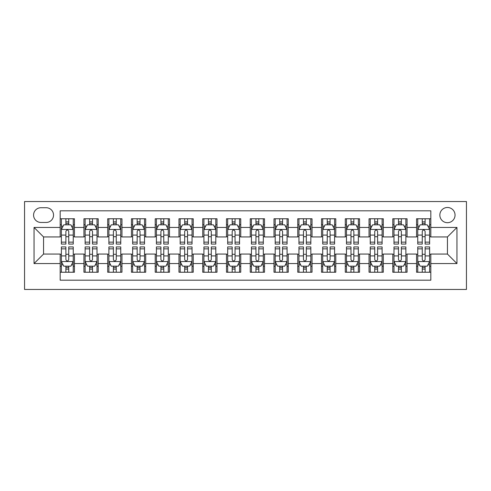 <?xml version="1.0" encoding="UTF-8"?>
<svg xmlns="http://www.w3.org/2000/svg" width="491" height="491" viewBox="0 0 491 491"><rect width="100%" height="100%" fill="white"/><g stroke="black" fill="none" stroke-linecap="round" stroke-linejoin="round"><path stroke-width="0.74" d="M447.442 207.484A7.604 7.604 0 0 0 439.844 215.089A7.604 7.604 0 0 0 447.442 222.693A7.604 7.604 0 0 0 455.047 215.089A7.604 7.604 0 0 0 447.442 207.484M24.55 289.451L466.45 289.451L466.45 201.549L24.55 201.549L24.55 289.451M430.816 218.771L416.558 218.771L416.558 227.443L407.057 227.443L407.057 236.944L416.558 236.944L416.558 227.443M407.057 227.443L407.057 218.771L392.8 218.771L392.8 227.443L383.299 227.443L383.299 236.944L392.8 236.944L392.8 227.443M383.299 227.443L383.299 218.771L369.042 218.771L369.042 227.443L359.541 227.443L359.541 236.944L369.042 236.944L369.042 227.443M359.541 227.443L359.541 218.771L345.283 218.771L345.283 227.443L335.783 227.443L335.783 236.944L345.283 236.944L345.283 227.443M335.783 227.443L335.783 218.771L321.525 218.771L321.525 227.443L312.024 227.443L312.024 236.944L321.525 236.944L321.525 227.443M312.024 227.443L312.024 218.771L297.767 218.771L297.767 227.443L288.266 227.443L288.266 236.944L297.767 236.944L297.767 227.443M288.266 227.443L288.266 218.771L274.009 218.771L274.009 227.443L264.508 227.443L264.508 236.944L274.009 236.944L274.009 227.443M264.508 227.443L264.508 218.771L250.25 218.771L250.25 227.443L240.75 227.443L240.75 236.944L250.25 236.944L250.25 227.443M240.75 227.443L240.75 218.771L226.492 218.771L226.492 227.443L216.991 227.443L216.991 236.944L226.492 236.944L226.492 227.443M216.991 227.443L216.991 218.771L202.734 218.771L202.734 227.443L193.233 227.443L193.233 236.944L202.734 236.944L202.734 227.443M193.233 227.443L193.233 218.771L178.976 218.771L178.976 227.443L169.475 227.443L169.475 236.944L178.976 236.944L178.976 227.443M169.475 227.443L169.475 218.771L155.217 218.771L155.217 227.443L145.717 227.443L145.717 236.944L155.217 236.944L155.217 227.443M145.717 227.443L145.717 218.771L131.459 218.771L131.459 227.443L121.958 227.443L121.958 236.944L131.459 236.944L131.459 227.443M121.958 227.443L121.958 218.771L107.701 218.771L107.701 227.443L98.2 227.443L98.2 236.944L107.701 236.944L107.701 227.443M98.2 227.443L98.2 218.771L83.943 218.771L83.943 236.944L74.442 236.944L74.442 218.771L60.184 218.771M60.184 272.229L74.442 272.229L74.442 254.056L83.943 254.056L83.943 272.229L98.2 272.229L98.2 254.056L107.701 254.056L107.701 263.557L98.2 263.557M107.701 263.557L107.701 272.229L121.958 272.229L121.958 254.056L131.459 254.056L131.459 263.557L121.958 263.557M131.459 263.557L131.459 272.229L145.717 272.229L145.717 254.056L155.217 254.056L155.217 263.557L145.717 263.557M155.217 263.557L155.217 272.229L169.475 272.229L169.475 254.056L178.976 254.056L178.976 263.557L169.475 263.557M178.976 263.557L178.976 272.229L193.233 272.229L193.233 254.056L202.734 254.056L202.734 263.557L193.233 263.557M202.734 263.557L202.734 272.229L216.991 272.229L216.991 254.056L226.492 254.056L226.492 263.557L216.991 263.557M226.492 263.557L226.492 272.229L240.75 272.229L240.75 254.056L250.25 254.056L250.25 263.557L240.75 263.557M250.25 263.557L250.25 272.229L264.508 272.229L264.508 254.056L274.009 254.056L274.009 263.557L264.508 263.557M274.009 263.557L274.009 272.229L288.266 272.229L288.266 254.056L297.767 254.056L297.767 263.557L288.266 263.557M297.767 263.557L297.767 272.229L312.024 272.229L312.024 254.056L321.525 254.056L321.525 263.557L312.024 263.557M321.525 263.557L321.525 272.229L335.783 272.229L335.783 254.056L345.283 254.056L345.283 263.557L335.783 263.557M345.283 263.557L345.283 272.229L359.541 272.229L359.541 254.056L369.042 254.056L369.042 263.557L359.541 263.557M369.042 263.557L369.042 272.229L383.299 272.229L383.299 254.056L392.8 254.056L392.8 263.557L383.299 263.557M392.8 263.557L392.8 272.229L407.057 272.229L407.057 254.056L416.558 254.056L416.558 263.557L407.057 263.557M40.943 222.454L46.172 222.454A7.365 7.365 0 0 0 53.537 215.089A7.365 7.365 0 0 0 46.172 207.724L40.943 207.724A7.365 7.365 0 0 0 33.578 215.089A7.365 7.365 0 0 0 40.943 222.454M430.816 227.443L430.816 210.811L60.184 210.811L60.184 236.944L43.558 236.944L43.558 254.056L60.184 254.056L60.184 280.189L430.816 280.189L430.816 254.056L447.442 254.056L447.442 236.944L430.816 236.944L430.816 227.443L456.949 227.443L456.949 263.557L430.816 263.557M60.184 263.557L34.051 263.557L34.051 227.443L60.184 227.443M416.558 263.557L416.558 272.229L430.816 272.229M60.184 224.712L61.375 224.712M65.886 224.712L68.74 224.712M73.251 224.712L74.442 224.712M60.184 236.711L61.375 236.711M65.886 236.711L68.74 236.711M73.251 236.711L74.442 236.711M60.184 254.289L61.375 254.289M65.886 254.289L68.74 254.289M73.251 254.289L74.442 254.289M60.184 266.288L61.375 266.288M65.886 266.288L68.74 266.288M73.251 266.288L74.442 266.288M83.943 236.711L85.133 236.711M89.644 236.711L92.498 236.711M97.009 236.711L98.2 236.711M83.943 224.712L85.133 224.712M89.644 224.712L92.498 224.712M97.009 224.712L98.2 224.712M83.943 254.289L85.133 254.289M89.644 254.289L92.498 254.289M97.009 254.289L98.2 254.289M83.943 266.288L85.133 266.288M89.644 266.288L92.498 266.288M97.009 266.288L98.2 266.288M107.701 254.289L108.892 254.289M113.403 254.289L116.257 254.289M120.768 254.289L121.958 254.289M107.701 266.288L108.892 266.288M113.403 266.288L116.257 266.288M120.768 266.288L121.958 266.288M107.701 224.712L108.892 224.712M113.403 224.712L116.257 224.712M120.768 224.712L121.958 224.712M107.701 236.711L108.892 236.711M113.403 236.711L116.257 236.711M120.768 236.711L121.958 236.711M131.459 254.289L132.65 254.289M137.161 254.289L140.015 254.289M144.526 254.289L145.717 254.289M131.459 266.288L132.65 266.288M137.161 266.288L140.015 266.288M144.526 266.288L145.717 266.288M131.459 224.712L132.65 224.712M137.161 224.712L140.015 224.712M144.526 224.712L145.717 224.712M131.459 236.711L132.65 236.711M137.161 236.711L140.015 236.711M144.526 236.711L145.717 236.711M155.217 254.289L156.408 254.289M160.919 254.289L163.773 254.289M168.284 254.289L169.475 254.289M155.217 266.288L156.408 266.288M160.919 266.288L163.773 266.288M168.284 266.288L169.475 266.288M155.217 224.712L156.408 224.712M160.919 224.712L163.773 224.712M168.284 224.712L169.475 224.712M155.217 236.711L156.408 236.711M160.919 236.711L163.773 236.711M168.284 236.711L169.475 236.711M178.976 254.289L180.166 254.289M184.677 254.289L187.531 254.289M192.042 254.289L193.233 254.289M178.976 266.288L180.166 266.288M184.677 266.288L187.531 266.288M192.042 266.288L193.233 266.288M178.976 224.712L180.166 224.712M184.677 224.712L187.531 224.712M192.042 224.712L193.233 224.712M178.976 236.711L180.166 236.711M184.677 236.711L187.531 236.711M192.042 236.711L193.233 236.711M202.734 254.289L203.925 254.289M208.436 254.289L211.29 254.289M215.801 254.289L216.991 254.289M202.734 266.288L203.925 266.288M208.436 266.288L211.29 266.288M215.801 266.288L216.991 266.288M202.734 224.712L203.925 224.712M208.436 224.712L211.29 224.712M215.801 224.712L216.991 224.712M202.734 236.711L203.925 236.711M208.436 236.711L211.29 236.711M215.801 236.711L216.991 236.711M226.492 254.289L227.683 254.289M232.194 254.289L235.048 254.289M239.559 254.289L240.75 254.289M226.492 266.288L227.683 266.288M232.194 266.288L235.048 266.288M239.559 266.288L240.75 266.288M226.492 224.712L227.683 224.712M232.194 224.712L235.048 224.712M239.559 224.712L240.75 224.712M226.492 236.711L227.683 236.711M232.194 236.711L235.048 236.711M239.559 236.711L240.75 236.711M250.25 254.289L251.441 254.289M255.952 254.289L258.806 254.289M263.317 254.289L264.508 254.289M250.25 266.288L251.441 266.288M255.952 266.288L258.806 266.288M263.317 266.288L264.508 266.288M250.25 224.712L251.441 224.712M255.952 224.712L258.806 224.712M263.317 224.712L264.508 224.712M250.25 236.711L251.441 236.711M255.952 236.711L258.806 236.711M263.317 236.711L264.508 236.711M274.009 254.289L275.199 254.289M279.71 254.289L282.564 254.289M287.075 254.289L288.266 254.289M274.009 266.288L275.199 266.288M279.71 266.288L282.564 266.288M287.075 266.288L288.266 266.288M274.009 224.712L275.199 224.712M279.71 224.712L282.564 224.712M287.075 224.712L288.266 224.712M274.009 236.711L275.199 236.711M279.71 236.711L282.564 236.711M287.075 236.711L288.266 236.711M297.767 254.289L298.958 254.289M303.469 254.289L306.323 254.289M310.834 254.289L312.024 254.289M297.767 266.288L298.958 266.288M303.469 266.288L306.323 266.288M310.834 266.288L312.024 266.288M297.767 224.712L298.958 224.712M303.469 224.712L306.323 224.712M310.834 224.712L312.024 224.712M297.767 236.711L298.958 236.711M303.469 236.711L306.323 236.711M310.834 236.711L312.024 236.711M321.525 254.289L322.716 254.289M327.227 254.289L330.081 254.289M334.592 254.289L335.783 254.289M321.525 266.288L322.716 266.288M327.227 266.288L330.081 266.288M334.592 266.288L335.783 266.288M321.525 224.712L322.716 224.712M327.227 224.712L330.081 224.712M334.592 224.712L335.783 224.712M321.525 236.711L322.716 236.711M327.227 236.711L330.081 236.711M334.592 236.711L335.783 236.711M345.283 254.289L346.474 254.289M350.985 254.289L353.839 254.289M358.35 254.289L359.541 254.289M345.283 266.288L346.474 266.288M350.985 266.288L353.839 266.288M358.35 266.288L359.541 266.288M345.283 224.712L346.474 224.712M350.985 224.712L353.839 224.712M358.35 224.712L359.541 224.712M345.283 236.711L346.474 236.711M350.985 236.711L353.839 236.711M358.35 236.711L359.541 236.711M369.042 254.289L370.232 254.289M374.743 254.289L377.597 254.289M382.108 254.289L383.299 254.289M369.042 266.288L370.232 266.288M374.743 266.288L377.597 266.288M382.108 266.288L383.299 266.288M369.042 224.712L370.232 224.712M374.743 224.712L377.597 224.712M382.108 224.712L383.299 224.712M369.042 236.711L370.232 236.711M374.743 236.711L377.597 236.711M382.108 236.711L383.299 236.711M392.8 254.289L393.991 254.289M398.502 254.289L401.356 254.289M405.867 254.289L407.057 254.289M392.8 266.288L393.991 266.288M398.502 266.288L401.356 266.288M405.867 266.288L407.057 266.288M392.8 224.712L393.991 224.712M398.502 224.712L401.356 224.712M405.867 224.712L407.057 224.712M392.8 236.711L393.991 236.711M398.502 236.711L401.356 236.711M405.867 236.711L407.057 236.711M416.558 254.289L417.749 254.289M422.26 254.289L425.114 254.289M429.625 254.289L430.816 254.289M416.558 266.288L417.749 266.288M422.26 266.288L425.114 266.288M429.625 266.288L430.816 266.288M416.558 224.712L417.749 224.712M422.26 224.712L425.114 224.712M429.625 224.712L430.816 224.712M416.558 236.711L417.749 236.711M422.26 236.711L425.114 236.711M429.625 236.711L430.816 236.711M43.558 236.944L34.051 227.443M43.558 254.056L34.051 263.557M456.949 227.443L447.442 236.944M456.949 263.557L447.442 254.056M68.74 221.858L65.886 221.858M73.251 242.137L68.74 242.137L68.74 244.076L73.251 244.076L73.251 229.579L70.876 224.829L63.75 224.829L61.375 229.579L61.375 244.076L65.886 244.076L65.886 242.137L61.375 242.137M61.375 229.579L61.375 218.771M73.251 229.579L73.251 218.771M65.886 224.829L65.886 218.771M68.74 218.771L68.74 224.829M68.74 242.137L68.74 231.365C67.789 229.536 66.844 229.536 65.886 231.365L65.886 242.137M65.886 269.142L68.74 269.142M61.375 248.863L65.886 248.863L65.886 246.924L61.375 246.924L61.375 261.421L63.75 266.171L70.876 266.171L73.251 261.421L73.251 246.924L68.74 246.924L68.74 248.863L73.251 248.863M73.251 261.421L73.251 272.229M61.375 261.421L61.375 272.229M68.74 266.171L68.74 272.229M65.886 272.229L65.886 266.171M65.886 248.863L65.886 259.635C66.837 261.464 67.789 261.464 68.74 259.635L68.74 248.863M92.498 221.858L89.644 221.858M97.009 242.137L92.498 242.137L92.498 244.076L97.009 244.076L97.009 229.579L94.634 224.829L87.508 224.829L85.133 229.579L85.133 244.076L89.644 244.076L89.644 242.137L85.133 242.137M85.133 229.579L85.133 218.771M97.009 229.579L97.009 218.771M89.644 224.829L89.644 218.771M92.498 218.771L92.498 224.829M92.498 242.137L92.498 231.365C91.547 229.536 90.596 229.536 89.644 231.365L89.644 242.137M116.257 221.858L113.403 221.858M120.768 242.137L116.257 242.137L116.257 244.076L120.768 244.076L120.768 229.579L118.392 224.829L111.267 224.829L108.892 229.579L108.892 244.076L113.403 244.076L113.403 242.137L108.892 242.137M108.892 229.579L108.892 218.771M120.768 229.579L120.768 218.771M113.403 224.829L113.403 218.771M116.257 218.771L116.257 224.829M116.257 242.137L116.257 231.365C115.305 229.536 114.354 229.536 113.403 231.365L113.403 242.137M140.015 221.858L137.161 221.858M144.526 242.137L140.015 242.137L140.015 244.076L144.526 244.076L144.526 229.579L142.151 224.829L135.025 224.829L132.65 229.579L132.65 244.076L137.161 244.076L137.161 242.137L132.65 242.137M132.65 229.579L132.65 218.771M144.526 229.579L144.526 218.771M137.161 224.829L137.161 218.771M140.015 218.771L140.015 224.829M140.015 242.137L140.015 231.365C139.063 229.536 138.112 229.536 137.161 231.365L137.161 242.137M163.773 221.858L160.919 221.858M168.284 242.137L163.773 242.137L163.773 244.076L168.284 244.076L168.284 229.579L165.909 224.829L158.783 224.829L156.408 229.579L156.408 244.076L160.919 244.076L160.919 242.137L156.408 242.137M156.408 229.579L156.408 218.771M168.284 229.579L168.284 218.771M160.919 224.829L160.919 218.771M163.773 218.771L163.773 224.829M163.773 242.137L163.773 231.365C162.822 229.536 161.87 229.536 160.919 231.365L160.919 242.137M89.644 269.142L92.498 269.142M85.133 248.863L89.644 248.863L89.644 246.924L85.133 246.924L85.133 261.421L87.508 266.171L94.634 266.171L97.009 261.421L97.009 246.924L92.498 246.924L92.498 248.863L97.009 248.863M97.009 261.421L97.009 272.229M85.133 261.421L85.133 272.229M92.498 266.171L92.498 272.229M89.644 272.229L89.644 266.171M89.644 248.863L89.644 259.635C90.596 261.464 91.547 261.464 92.498 259.635L92.498 248.863M113.403 269.142L116.257 269.142M108.892 248.863L113.403 248.863L113.403 246.924L108.892 246.924L108.892 261.421L111.267 266.171L118.392 266.171L120.768 261.421L120.768 246.924L116.257 246.924L116.257 248.863L120.768 248.863M120.768 261.421L120.768 272.229M108.892 261.421L108.892 272.229M116.257 266.171L116.257 272.229M113.403 272.229L113.403 266.171M113.403 248.863L113.403 259.635C114.354 261.464 115.305 261.464 116.257 259.635L116.257 248.863M137.161 269.142L140.015 269.142M132.65 248.863L137.161 248.863L137.161 246.924L132.65 246.924L132.65 261.421L135.025 266.171L142.151 266.171L144.526 261.421L144.526 246.924L140.015 246.924L140.015 248.863L144.526 248.863M144.526 261.421L144.526 272.229M132.65 261.421L132.65 272.229M140.015 266.171L140.015 272.229M137.161 272.229L137.161 266.171M137.161 248.863L137.161 259.635C138.112 261.464 139.063 261.464 140.015 259.635L140.015 248.863M160.919 269.142L163.773 269.142M156.408 248.863L160.919 248.863L160.919 246.924L156.408 246.924L156.408 261.421L158.783 266.171L165.909 266.171L168.284 261.421L168.284 246.924L163.773 246.924L163.773 248.863L168.284 248.863M168.284 261.421L168.284 272.229M156.408 261.421L156.408 272.229M163.773 266.171L163.773 272.229M160.919 272.229L160.919 266.171M160.919 248.863L160.919 259.635C161.87 261.464 162.822 261.464 163.773 259.635L163.773 248.863M187.531 221.858L184.677 221.858M192.042 242.137L187.531 242.137L187.531 244.076L192.042 244.076L192.042 229.579L189.667 224.829L182.542 224.829L180.166 229.579L180.166 244.076L184.677 244.076L184.677 242.137L180.166 242.137M180.166 229.579L180.166 218.771M192.042 229.579L192.042 218.771M184.677 224.829L184.677 218.771M187.531 218.771L187.531 224.829M187.531 242.137L187.531 231.365C186.58 229.536 185.629 229.536 184.677 231.365L184.677 242.137M184.677 269.142L187.531 269.142M180.166 248.863L184.677 248.863L184.677 246.924L180.166 246.924L180.166 261.421L182.542 266.171L189.667 266.171L192.042 261.421L192.042 246.924L187.531 246.924L187.531 248.863L192.042 248.863M192.042 261.421L192.042 272.229M180.166 261.421L180.166 272.229M187.531 266.171L187.531 272.229M184.677 272.229L184.677 266.171M184.677 248.863L184.677 259.635C185.629 261.464 186.58 261.464 187.531 259.635L187.531 248.863M211.29 221.858L208.436 221.858M215.801 242.137L211.29 242.137L211.29 244.076L215.801 244.076L215.801 229.579L213.425 224.829L206.3 224.829L203.925 229.579L203.925 244.076L208.436 244.076L208.436 242.137L203.925 242.137M203.925 229.579L203.925 218.771M215.801 229.579L215.801 218.771M208.436 224.829L208.436 218.771M211.29 218.771L211.29 224.829M211.29 242.137L211.29 231.365C210.338 229.536 209.387 229.536 208.436 231.365L208.436 242.137M208.436 269.142L211.29 269.142M203.925 248.863L208.436 248.863L208.436 246.924L203.925 246.924L203.925 261.421L206.3 266.171L213.425 266.171L215.801 261.421L215.801 246.924L211.29 246.924L211.29 248.863L215.801 248.863M215.801 261.421L215.801 272.229M203.925 261.421L203.925 272.229M211.29 266.171L211.29 272.229M208.436 272.229L208.436 266.171M208.436 248.863L208.436 259.635C209.387 261.464 210.338 261.464 211.29 259.635L211.29 248.863M235.048 221.858L232.194 221.858M239.559 242.137L235.048 242.137L235.048 244.076L239.559 244.076L239.559 229.579L237.184 224.829L230.058 224.829L227.683 229.579L227.683 244.076L232.194 244.076L232.194 242.137L227.683 242.137M227.683 229.579L227.683 218.771M239.559 229.579L239.559 218.771M232.194 224.829L232.194 218.771M235.048 218.771L235.048 224.829M235.048 242.137L235.048 231.365C234.097 229.536 233.145 229.536 232.194 231.365L232.194 242.137M232.194 269.142L235.048 269.142M227.683 248.863L232.194 248.863L232.194 246.924L227.683 246.924L227.683 261.421L230.058 266.171L237.184 266.171L239.559 261.421L239.559 246.924L235.048 246.924L235.048 248.863L239.559 248.863M239.559 261.421L239.559 272.229M227.683 261.421L227.683 272.229M235.048 266.171L235.048 272.229M232.194 272.229L232.194 266.171M232.194 248.863L232.194 259.635C233.145 261.464 234.097 261.464 235.048 259.635L235.048 248.863M258.806 221.858L255.952 221.858M263.317 242.137L258.806 242.137L258.806 244.076L263.317 244.076L263.317 229.579L260.942 224.829L253.816 224.829L251.441 229.579L251.441 244.076L255.952 244.076L255.952 242.137L251.441 242.137M251.441 229.579L251.441 218.771M263.317 229.579L263.317 218.771M255.952 224.829L255.952 218.771M258.806 218.771L258.806 224.829M258.806 242.137L258.806 231.365C257.855 229.536 256.903 229.536 255.952 231.365L255.952 242.137M255.952 269.142L258.806 269.142M251.441 248.863L255.952 248.863L255.952 246.924L251.441 246.924L251.441 261.421L253.816 266.171L260.942 266.171L263.317 261.421L263.317 246.924L258.806 246.924L258.806 248.863L263.317 248.863M263.317 261.421L263.317 272.229M251.441 261.421L251.441 272.229M258.806 266.171L258.806 272.229M255.952 272.229L255.952 266.171M255.952 248.863L255.952 259.635C256.903 261.464 257.855 261.464 258.806 259.635L258.806 248.863M282.564 221.858L279.71 221.858M287.075 242.137L282.564 242.137L282.564 244.076L287.075 244.076L287.075 229.579L284.7 224.829L277.575 224.829L275.199 229.579L275.199 244.076L279.71 244.076L279.71 242.137L275.199 242.137M275.199 229.579L275.199 218.771M287.075 229.579L287.075 218.771M279.71 224.829L279.71 218.771M282.564 218.771L282.564 224.829M282.564 242.137L282.564 231.365C281.613 229.536 280.662 229.536 279.71 231.365L279.71 242.137M279.71 269.142L282.564 269.142M275.199 248.863L279.71 248.863L279.71 246.924L275.199 246.924L275.199 261.421L277.575 266.171L284.7 266.171L287.075 261.421L287.075 246.924L282.564 246.924L282.564 248.863L287.075 248.863M287.075 261.421L287.075 272.229M275.199 261.421L275.199 272.229M282.564 266.171L282.564 272.229M279.71 272.229L279.71 266.171M279.71 248.863L279.71 259.635C280.662 261.464 281.613 261.464 282.564 259.635L282.564 248.863M306.323 221.858L303.469 221.858M310.834 242.137L306.323 242.137L306.323 244.076L310.834 244.076L310.834 229.579L308.458 224.829L301.333 224.829L298.958 229.579L298.958 244.076L303.469 244.076L303.469 242.137L298.958 242.137M298.958 229.579L298.958 218.771M310.834 229.579L310.834 218.771M303.469 224.829L303.469 218.771M306.323 218.771L306.323 224.829M306.323 242.137L306.323 231.365C305.371 229.536 304.42 229.536 303.469 231.365L303.469 242.137M303.469 269.142L306.323 269.142M298.958 248.863L303.469 248.863L303.469 246.924L298.958 246.924L298.958 261.421L301.333 266.171L308.458 266.171L310.834 261.421L310.834 246.924L306.323 246.924L306.323 248.863L310.834 248.863M310.834 261.421L310.834 272.229M298.958 261.421L298.958 272.229M306.323 266.171L306.323 272.229M303.469 272.229L303.469 266.171M303.469 248.863L303.469 259.635C304.42 261.464 305.371 261.464 306.323 259.635L306.323 248.863M330.081 221.858L327.227 221.858M334.592 242.137L330.081 242.137L330.081 244.076L334.592 244.076L334.592 229.579L332.217 224.829L325.091 224.829L322.716 229.579L322.716 244.076L327.227 244.076L327.227 242.137L322.716 242.137M322.716 229.579L322.716 218.771M334.592 229.579L334.592 218.771M327.227 224.829L327.227 218.771M330.081 218.771L330.081 224.829M330.081 242.137L330.081 231.365C329.13 229.536 328.178 229.536 327.227 231.365L327.227 242.137M327.227 269.142L330.081 269.142M322.716 248.863L327.227 248.863L327.227 246.924L322.716 246.924L322.716 261.421L325.091 266.171L332.217 266.171L334.592 261.421L334.592 246.924L330.081 246.924L330.081 248.863L334.592 248.863M334.592 261.421L334.592 272.229M322.716 261.421L322.716 272.229M330.081 266.171L330.081 272.229M327.227 272.229L327.227 266.171M327.227 248.863L327.227 259.635C328.178 261.464 329.13 261.464 330.081 259.635L330.081 248.863M353.839 221.858L350.985 221.858M358.35 242.137L353.839 242.137L353.839 244.076L358.35 244.076L358.35 229.579L355.975 224.829L348.849 224.829L346.474 229.579L346.474 244.076L350.985 244.076L350.985 242.137L346.474 242.137M346.474 229.579L346.474 218.771M358.35 229.579L358.35 218.771M350.985 224.829L350.985 218.771M353.839 218.771L353.839 224.829M353.839 242.137L353.839 231.365C352.888 229.536 351.937 229.536 350.985 231.365L350.985 242.137M350.985 269.142L353.839 269.142M346.474 248.863L350.985 248.863L350.985 246.924L346.474 246.924L346.474 261.421L348.849 266.171L355.975 266.171L358.35 261.421L358.35 246.924L353.839 246.924L353.839 248.863L358.35 248.863M358.35 261.421L358.35 272.229M346.474 261.421L346.474 272.229M353.839 266.171L353.839 272.229M350.985 272.229L350.985 266.171M350.985 248.863L350.985 259.635C351.937 261.464 352.888 261.464 353.839 259.635L353.839 248.863M377.597 221.858L374.743 221.858M382.108 242.137L377.597 242.137L377.597 244.076L382.108 244.076L382.108 229.579L379.733 224.829L372.608 224.829L370.232 229.579L370.232 244.076L374.743 244.076L374.743 242.137L370.232 242.137M370.232 229.579L370.232 218.771M382.108 229.579L382.108 218.771M374.743 224.829L374.743 218.771M377.597 218.771L377.597 224.829M377.597 242.137L377.597 231.365C376.646 229.536 375.695 229.536 374.743 231.365L374.743 242.137M374.743 269.142L377.597 269.142M370.232 248.863L374.743 248.863L374.743 246.924L370.232 246.924L370.232 261.421L372.608 266.171L379.733 266.171L382.108 261.421L382.108 246.924L377.597 246.924L377.597 248.863L382.108 248.863M382.108 261.421L382.108 272.229M370.232 261.421L370.232 272.229M377.597 266.171L377.597 272.229M374.743 272.229L374.743 266.171M374.743 248.863L374.743 259.635C375.695 261.464 376.646 261.464 377.597 259.635L377.597 248.863M401.356 221.858L398.502 221.858M405.867 242.137L401.356 242.137L401.356 244.076L405.867 244.076L405.867 229.579L403.492 224.829L396.366 224.829L393.991 229.579L393.991 244.076L398.502 244.076L398.502 242.137L393.991 242.137M393.991 229.579L393.991 218.771M405.867 229.579L405.867 218.771M398.502 224.829L398.502 218.771M401.356 218.771L401.356 224.829M401.356 242.137L401.356 231.365C400.404 229.536 399.453 229.536 398.502 231.365L398.502 242.137M398.502 269.142L401.356 269.142M393.991 248.863L398.502 248.863L398.502 246.924L393.991 246.924L393.991 261.421L396.366 266.171L403.492 266.171L405.867 261.421L405.867 246.924L401.356 246.924L401.356 248.863L405.867 248.863M405.867 261.421L405.867 272.229M393.991 261.421L393.991 272.229M401.356 266.171L401.356 272.229M398.502 272.229L398.502 266.171M398.502 248.863L398.502 259.635C399.453 261.464 400.404 261.464 401.356 259.635L401.356 248.863M425.114 221.858L422.26 221.858M429.625 242.137L425.114 242.137L425.114 244.076L429.625 244.076L429.625 229.579L427.25 224.829L420.124 224.829L417.749 229.579L417.749 244.076L422.26 244.076L422.26 242.137L417.749 242.137M417.749 229.579L417.749 218.771M429.625 229.579L429.625 218.771M422.26 224.829L422.26 218.771M425.114 218.771L425.114 224.829M425.114 242.137L425.114 231.365C424.163 229.536 423.211 229.536 422.26 231.365L422.26 242.137M422.26 269.142L425.114 269.142M417.749 248.863L422.26 248.863L422.26 246.924L417.749 246.924L417.749 261.421L420.124 266.171L427.25 266.171L429.625 261.421L429.625 246.924L425.114 246.924L425.114 248.863L429.625 248.863M429.625 261.421L429.625 272.229M417.749 261.421L417.749 272.229M425.114 266.171L425.114 272.229M422.26 272.229L422.26 266.171M422.26 248.863L422.26 259.635C423.211 261.464 424.156 261.464 425.114 259.635L425.114 248.863M83.943 263.557L74.442 263.557M83.943 227.443L74.442 227.443M73.196 229.463L61.436 229.463M61.375 226.136L63.1 226.136M71.533 226.136L73.251 226.136M65.886 235.091L61.375 235.091M73.251 235.091L68.74 235.091M68.74 223.374L65.886 223.374M61.436 261.537L73.196 261.537M73.251 264.864L71.533 264.864M63.1 264.864L61.375 264.864M68.74 255.909L73.251 255.909M61.375 255.909L65.886 255.909M65.886 267.626L68.74 267.626M96.954 229.463L85.195 229.463M85.133 226.136L86.858 226.136M95.291 226.136L97.009 226.136M89.644 235.091L85.133 235.091M97.009 235.091L92.498 235.091M92.498 223.374L89.644 223.374M120.712 229.463L108.953 229.463M108.892 226.136L110.616 226.136M119.049 226.136L120.768 226.136M113.403 235.091L108.892 235.091M120.768 235.091L116.257 235.091M116.257 223.374L113.403 223.374M144.471 229.463L132.711 229.463M132.65 226.136L134.368 226.136M142.807 226.136L144.526 226.136M137.161 235.091L132.65 235.091M144.526 235.091L140.015 235.091M140.015 223.374L137.161 223.374M168.229 229.463L156.469 229.463M156.408 226.136L158.127 226.136M166.566 226.136L168.284 226.136M160.919 235.091L156.408 235.091M168.284 235.091L163.773 235.091M163.773 223.374L160.919 223.374M85.195 261.537L96.954 261.537M97.009 264.864L95.291 264.864M86.858 264.864L85.133 264.864M92.498 255.909L97.009 255.909M85.133 255.909L89.644 255.909M89.644 267.626L92.498 267.626M108.953 261.537L120.712 261.537M120.768 264.864L119.049 264.864M110.616 264.864L108.892 264.864M116.257 255.909L120.768 255.909M108.892 255.909L113.403 255.909M113.403 267.626L116.257 267.626M132.711 261.537L144.471 261.537M144.526 264.864L142.807 264.864M134.368 264.864L132.65 264.864M140.015 255.909L144.526 255.909M132.65 255.909L137.161 255.909M137.161 267.626L140.015 267.626M156.469 261.537L168.229 261.537M168.284 264.864L166.566 264.864M158.127 264.864L156.408 264.864M163.773 255.909L168.284 255.909M156.408 255.909L160.919 255.909M160.919 267.626L163.773 267.626M191.987 229.463L180.228 229.463M180.166 226.136L181.885 226.136M190.324 226.136L192.042 226.136M184.677 235.091L180.166 235.091M192.042 235.091L187.531 235.091M187.531 223.374L184.677 223.374M180.228 261.537L191.987 261.537M192.042 264.864L190.324 264.864M181.885 264.864L180.166 264.864M187.531 255.909L192.042 255.909M180.166 255.909L184.677 255.909M184.677 267.626L187.531 267.626M215.745 229.463L203.98 229.463M203.925 226.136L205.643 226.136M214.082 226.136L215.801 226.136M208.436 235.091L203.925 235.091M215.801 235.091L211.29 235.091M211.29 223.374L208.436 223.374M203.98 261.537L215.745 261.537M215.801 264.864L214.082 264.864M205.643 264.864L203.925 264.864M211.29 255.909L215.801 255.909M203.925 255.909L208.436 255.909M208.436 267.626L211.29 267.626M239.504 229.463L227.738 229.463M227.683 226.136L229.401 226.136M237.84 226.136L239.559 226.136M232.194 235.091L227.683 235.091M239.559 235.091L235.048 235.091M235.048 223.374L232.194 223.374M227.738 261.537L239.504 261.537M239.559 264.864L237.84 264.864M229.401 264.864L227.683 264.864M235.048 255.909L239.559 255.909M227.683 255.909L232.194 255.909M232.194 267.626L235.048 267.626M263.262 229.463L251.496 229.463M251.441 226.136L253.16 226.136M261.599 226.136L263.317 226.136M255.952 235.091L251.441 235.091M263.317 235.091L258.806 235.091M258.806 223.374L255.952 223.374M251.496 261.537L263.262 261.537M263.317 264.864L261.599 264.864M253.16 264.864L251.441 264.864M258.806 255.909L263.317 255.909M251.441 255.909L255.952 255.909M255.952 267.626L258.806 267.626M287.02 229.463L275.255 229.463M275.199 226.136L276.918 226.136M285.357 226.136L287.075 226.136M279.71 235.091L275.199 235.091M287.075 235.091L282.564 235.091M282.564 223.374L279.71 223.374M275.255 261.537L287.02 261.537M287.075 264.864L285.357 264.864M276.918 264.864L275.199 264.864M282.564 255.909L287.075 255.909M275.199 255.909L279.71 255.909M279.71 267.626L282.564 267.626M310.772 229.463L299.013 229.463M298.958 226.136L300.676 226.136M309.115 226.136L310.834 226.136M303.469 235.091L298.958 235.091M310.834 235.091L306.323 235.091M306.323 223.374L303.469 223.374M299.013 261.537L310.772 261.537M310.834 264.864L309.115 264.864M300.676 264.864L298.958 264.864M306.323 255.909L310.834 255.909M298.958 255.909L303.469 255.909M303.469 267.626L306.323 267.626M334.531 229.463L322.771 229.463M322.716 226.136L324.434 226.136M332.873 226.136L334.592 226.136M327.227 235.091L322.716 235.091M334.592 235.091L330.081 235.091M330.081 223.374L327.227 223.374M322.771 261.537L334.531 261.537M334.592 264.864L332.873 264.864M324.434 264.864L322.716 264.864M330.081 255.909L334.592 255.909M322.716 255.909L327.227 255.909M327.227 267.626L330.081 267.626M358.289 229.463L346.529 229.463M346.474 226.136L348.193 226.136M356.632 226.136L358.35 226.136M350.985 235.091L346.474 235.091M358.35 235.091L353.839 235.091M353.839 223.374L350.985 223.374M346.529 261.537L358.289 261.537M358.35 264.864L356.632 264.864M348.193 264.864L346.474 264.864M353.839 255.909L358.35 255.909M346.474 255.909L350.985 255.909M350.985 267.626L353.839 267.626M382.047 229.463L370.288 229.463M370.232 226.136L371.951 226.136M380.384 226.136L382.108 226.136M374.743 235.091L370.232 235.091M382.108 235.091L377.597 235.091M377.597 223.374L374.743 223.374M370.288 261.537L382.047 261.537M382.108 264.864L380.384 264.864M371.951 264.864L370.232 264.864M377.597 255.909L382.108 255.909M370.232 255.909L374.743 255.909M374.743 267.626L377.597 267.626M405.805 229.463L394.046 229.463M393.991 226.136L395.709 226.136M404.142 226.136L405.867 226.136M398.502 235.091L393.991 235.091M405.867 235.091L401.356 235.091M401.356 223.374L398.502 223.374M394.046 261.537L405.805 261.537M405.867 264.864L404.142 264.864M395.709 264.864L393.991 264.864M401.356 255.909L405.867 255.909M393.991 255.909L398.502 255.909M398.502 267.626L401.356 267.626M429.564 229.463L417.804 229.463M417.749 226.136L419.467 226.136M427.9 226.136L429.625 226.136M422.26 235.091L417.749 235.091M429.625 235.091L425.114 235.091M425.114 223.374L422.26 223.374M417.804 261.537L429.564 261.537M429.625 264.864L427.9 264.864M419.467 264.864L417.749 264.864M425.114 255.909L429.625 255.909M417.749 255.909L422.26 255.909M422.26 267.626L425.114 267.626"/></g></svg>
